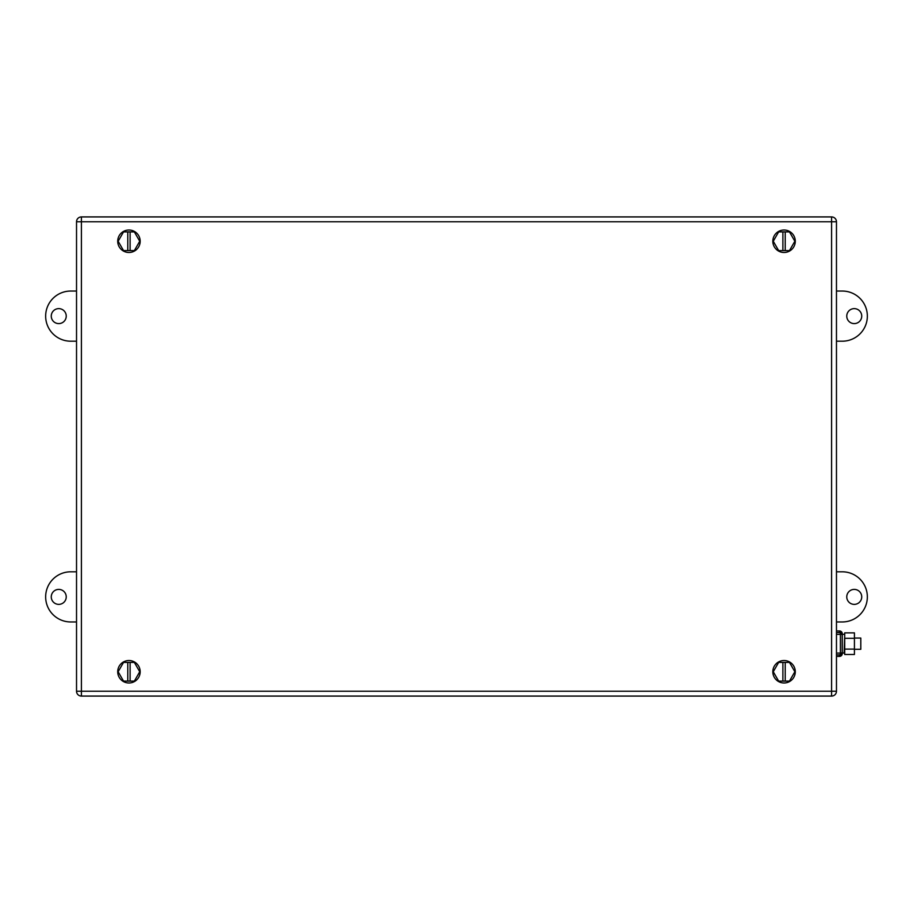 <?xml version="1.0" encoding="UTF-8"?>
<svg xmlns="http://www.w3.org/2000/svg" width="913" height="913" viewBox="0 0 913 913"><rect width="100%" height="100%" fill="white"/><g stroke="black" fill="none" stroke-linecap="round" stroke-linejoin="round"><path stroke-width="1.37" d="M854.431 649.291L860.799 649.291L860.799 638.061L854.431 638.061M76.532 341.2L70.735 341.2A25.085 25.085 0 0 1 45.65 316.115A25.085 25.085 0 0 1 70.735 291.042L76.532 291.042M58.752 323.601A7.487 7.487 0 0 1 51.265 316.115A7.487 7.487 0 0 1 58.752 308.628A7.487 7.487 0 0 1 66.238 316.115A7.487 7.487 0 0 1 58.752 323.601M836.468 291.042L842.265 291.042A25.085 25.085 -90 0 1 867.35 316.115A25.085 25.085 -90 0 1 842.265 341.2L836.468 341.2M854.248 308.628A7.487 7.487 -90 0 1 861.735 316.115A7.487 7.487 -90 0 1 854.248 323.601A7.487 7.487 -90 0 1 846.762 316.115A7.487 7.487 -90 0 1 854.248 308.628M836.468 571.8L842.265 571.8A25.085 25.085 0 0 1 867.35 596.885A25.085 25.085 0 0 1 842.265 621.958L836.468 621.958M854.248 589.399A7.487 7.487 0 0 1 861.735 596.885A7.487 7.487 0 0 1 854.248 604.372A7.487 7.487 0 0 1 846.762 596.885A7.487 7.487 0 0 1 854.248 589.399M76.532 621.958L70.735 621.958A25.085 25.085 0 0 1 45.65 596.885A25.085 25.085 0 0 1 70.735 571.8L76.532 571.8M58.752 604.372A7.487 7.487 0 0 1 51.265 596.885A7.487 7.487 0 0 1 58.752 589.399A7.487 7.487 0 0 1 66.238 596.885A7.487 7.487 0 0 1 58.752 604.372M836.468 691.221L836.468 221.779L831.595 221.779L831.595 691.221L76.532 691.221A4.862 4.862 90 0 0 81.405 696.083L831.595 696.083A4.862 4.862 90 0 0 836.468 691.221L831.595 691.221L831.595 696.083M836.468 221.779A4.862 4.862 90 0 0 831.595 216.917L81.405 216.917A4.862 4.862 90 0 0 76.532 221.779L81.405 221.779L81.405 216.917M76.532 691.221L76.532 221.779M842.265 633.759A2.807 2.807 180 0 0 839.458 630.951L842.265 633.759L842.265 653.594A2.807 2.807 -0 0 1 839.458 656.401L842.265 653.594L842.265 635.482M844.605 638.427L844.16 653.035L844.605 638.427M842.185 637.4L842.185 634.409L839.458 632.515L836.468 632.515M842.185 649.942L842.185 652.943L840.394 652.978M836.468 656.401L839.458 656.401L839.458 654.872L842.185 652.978L842.185 634.409L840.394 634.409M836.468 653.069L840.394 653.069L840.394 634.352L836.468 634.352M839.458 654.872L836.468 654.872M836.468 634.33L840.394 634.352M854.431 638.301L854.431 654.484L844.696 654.484L844.696 632.869L854.431 632.869L854.431 638.301L844.696 638.301M854.431 649.109L844.696 649.109M127.774 250.607L127.774 231.891L123.54 231.891L118.131 241.249L123.54 250.607L134.348 250.607L139.746 241.249L134.348 231.891L130.114 231.891L130.114 250.607M127.774 231.891L130.114 231.891M127.478 230.11A11.23 11.23 134.9 0 0 117.811 242.71A11.23 11.23 134.9 0 0 130.411 252.387A11.23 11.23 134.9 0 0 140.077 239.788A11.23 11.23 134.9 0 0 127.478 230.11M782.886 250.607L782.886 231.891L778.652 231.891L773.254 241.249L778.652 250.607L789.46 250.607L794.869 241.249L789.46 231.891L785.226 231.891L785.226 250.607M782.886 231.891L785.226 231.891M782.589 230.11A11.23 11.23 32.1 0 0 772.923 242.71A11.23 11.23 32.1 0 0 785.522 252.387A11.23 11.23 32.1 0 0 795.189 239.788A11.23 11.23 32.1 0 0 782.589 230.11M127.774 681.109L127.774 662.393L123.54 662.393L118.131 671.751L123.54 681.109L134.348 681.109L139.746 671.751L134.348 662.393L130.114 662.393L130.114 681.109M127.774 662.393L130.114 662.393M127.478 660.613A11.23 11.23 134.9 0 0 117.811 673.212A11.23 11.23 134.9 0 0 130.411 682.89A11.23 11.23 134.9 0 0 140.077 670.29A11.23 11.23 134.9 0 0 127.478 660.613M782.886 681.109L782.886 662.393L778.652 662.393L773.254 671.751L778.652 681.109L789.46 681.109L794.869 671.751L789.46 662.393L785.226 662.393L785.226 681.109M782.886 662.393L785.226 662.393M775.582 664.379A11.23 11.23 32.1 0 0 776.678 680.219A11.23 11.23 32.1 0 0 792.53 679.124A11.23 11.23 32.1 0 0 791.434 663.283A11.23 11.23 32.1 0 0 775.582 664.379M831.595 216.917L831.595 221.779L81.405 221.779L81.405 696.083M839.458 632.515L839.458 630.951L836.468 630.951M842.265 653.035L844.16 653.035M842.265 634.318L844.16 634.318"/></g></svg>
